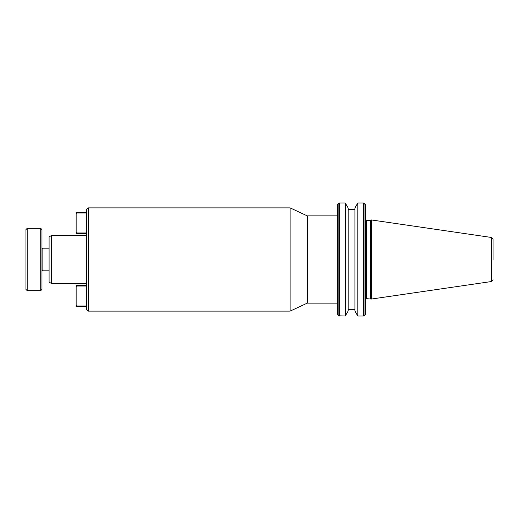 <?xml version="1.0" encoding="UTF-8"?>
<svg xmlns="http://www.w3.org/2000/svg" width="519" height="519" viewBox="0 0 519 519"><rect width="100%" height="100%" fill="white"/><g stroke="black" fill="none" stroke-linecap="round" stroke-linejoin="round"><path stroke-width="0.78" d="M365.389 204.551L365.389 314.449L364.02 315.812L364.02 203.189L365.597 205.057L365.597 219.446L366.485 220.335L366.485 298.665L365.597 299.554L365.597 275.076L365.597 302.856M493.05 259.5L493.05 239.233L493.05 259.5M365.389 244.131L365.389 274.869M88.256 259.5L88.256 311.121L290.121 311.121L290.121 207.879L88.256 207.879L88.256 259.5M290.121 311.121L307.293 303.115L307.293 215.885L290.121 207.879M88.256 207.879L86.472 209.657L86.472 309.343L88.256 311.121M307.293 303.115L337.292 303.115L337.292 205.057L338.862 203.189L338.862 315.812L345.265 316.019L345.265 202.981L348.152 207.983L348.152 311.017L345.265 316.019M51.556 283.53L49.091 282.109L49.091 236.891L51.556 235.47L51.556 283.53L86.472 283.53M357.799 202.981L354.912 207.983L354.912 311.017L357.799 316.019L357.799 202.981L363.521 202.981L363.521 316.019L364.02 315.812M370.43 298.665L370.43 220.335L371.293 219.939L371.293 299.061L366.485 298.665M41.974 259.5L41.974 289.407L40.722 290.653L40.722 228.347L41.974 229.593L41.974 259.5M27.196 290.653L25.95 289.407L25.95 229.593L27.196 228.347L27.196 290.653L40.722 290.653M337.292 259.5L337.292 292.431M337.292 302.856L337.292 273.831M86.472 305.963L76.864 305.963L76.15 304.951L76.15 287.033L76.864 286.021L86.472 286.021M86.472 306.671L76.15 306.671L76.15 304.951M86.472 285.314L76.15 285.314L76.15 287.033M86.472 213.037L76.864 213.037L76.15 214.049L76.15 212.329L86.472 212.329M76.15 214.049L76.15 231.967L76.864 232.979L86.472 232.979M76.15 231.967L76.15 233.686L86.472 233.686M76.864 286.021L76.864 285.314M76.864 306.671L76.864 305.963M76.864 213.037L76.864 212.329M76.864 232.979L76.864 233.686M365.597 259.5L365.597 219.446L365.597 259.5M49.091 248.822L42.863 248.822L42.863 270.178L41.974 271.074M371.293 299.061L491.525 281.525L491.525 237.475L493.05 239.233M345.265 202.981L339.368 202.981L339.368 316.019M337.499 204.551L337.499 314.449L338.862 315.812M348.152 309.343L354.912 309.343M357.799 316.019L363.521 316.019M42.863 270.178L49.091 270.178M307.293 215.885L337.292 215.885M51.556 235.47L86.472 235.47M337.499 314.449L337.292 313.943M348.152 209.657L354.912 209.657M365.389 314.449L365.597 313.943M339.368 202.981L338.862 203.189M366.485 220.335L370.43 220.335M364.02 203.189L363.521 202.981M42.863 248.822L41.974 247.926M491.525 237.475L371.293 219.939M491.525 281.525L493.05 279.767M27.196 228.347L40.722 228.347"/></g></svg>
